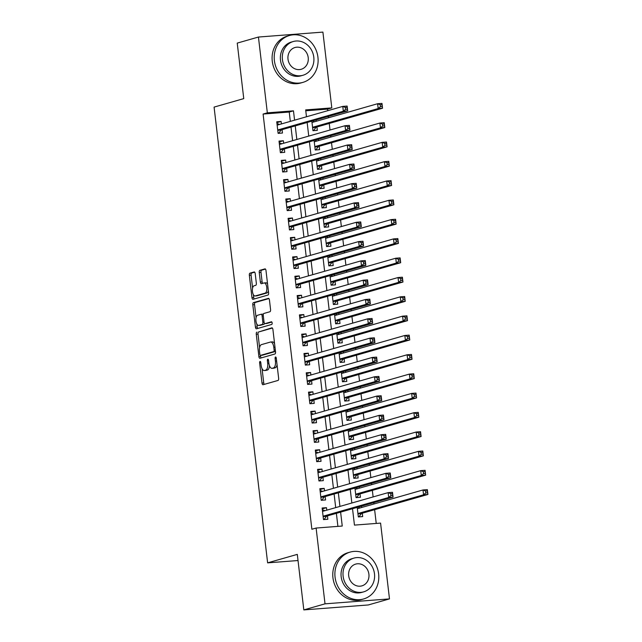 <?xml version="1.0" encoding="UTF-8"?>
<svg xmlns="http://www.w3.org/2000/svg" width="642" height="642" viewBox="0 0 642 642"><rect width="100%" height="100%" fill="white"/><g stroke="black" fill="none" stroke-linecap="round" stroke-linejoin="round"><path stroke-width="0.96" d="M260.058 361.43A1.34 0.594 -94.4 0 0 259.633 362.923L262 383.057A1.918 0.851 -94.4 0 0 262.979 384.735A1.918 0.851 -94.4 0 0 263.06 384.719L278.034 380.441A1.918 0.851 -94.4 0 0 278.644 378.307L276.277 358.164A1.34 0.594 -94.4 0 0 275.595 356.992A1.34 0.594 -94.4 0 0 275.538 357A1.34 0.594 -94.4 0 0 275.113 358.493L275.418 361.101A6.131 2.728 -94.4 0 1 273.468 367.93L272.224 368.283A6.131 2.728 -94.4 0 1 271.975 368.331A6.131 2.728 -94.4 0 1 268.846 362.979L268.541 360.379A1.34 0.594 -94.4 0 0 267.858 359.207A1.34 0.594 -94.4 0 0 267.802 359.215A1.34 0.594 -94.4 0 0 267.377 360.708L267.682 363.316A6.131 2.728 -94.4 0 1 265.732 370.145L264.48 370.498A6.131 2.728 -94.4 0 1 264.239 370.538A6.131 2.728 -94.4 0 1 261.109 365.194L260.796 362.586A1.34 0.594 -94.4 0 0 260.114 361.414A1.34 0.594 -94.4 0 0 260.058 361.43M255.211 273.62A1.918 0.851 -94.4 0 0 254.232 271.951A1.918 0.851 -94.4 0 0 254.152 271.959L249.955 273.163A1.918 0.851 -94.4 0 0 249.345 275.298L251.969 297.663A1.918 0.851 -94.4 0 0 252.948 299.332A1.918 0.851 -94.4 0 0 253.028 299.324L268.003 295.039A1.918 0.851 -94.4 0 0 268.613 292.904L265.989 270.539A1.918 0.851 -94.4 0 0 265.01 268.87A1.918 0.851 -94.4 0 0 264.929 268.886L259.858 270.33A1.918 0.851 -94.4 0 0 259.248 272.465L260.371 282.039A1.918 0.851 -94.4 0 0 261.35 283.708A1.918 0.851 -94.4 0 0 261.422 283.7L263.942 282.978A5.12 2.279 -94.4 0 1 264.143 282.937A5.12 2.279 -94.4 0 1 266.791 287.64A5.12 2.279 -94.4 0 1 265.13 293.121L255.275 295.938A5.12 2.279 -94.4 0 1 255.067 295.978A5.12 2.279 -94.4 0 1 252.426 291.275A5.12 2.279 -94.4 0 1 254.08 285.794L255.725 285.329A1.918 0.851 -94.4 0 0 256.335 283.194L255.211 273.62M352.522 508.713L354.448 525.108L380.578 523.102L389.485 598.898L368.291 604.957L303.818 609.9L297.302 554.375L267.626 562.857L214.083 107.102L243.759 98.619L237.235 43.102L258.437 37.043L322.902 32.1L331.802 107.896L305.672 109.902L306.475 116.772M303.818 609.9L325.021 603.841L316.113 528.045L342.25 526.039L340.613 512.115M290.328 121.386L289.237 112.045L263.1 114.051L311.876 529.257L316.113 528.045M263.1 114.051L267.337 112.84L258.437 37.043M256.88 332.115A1.918 0.851 -94.4 0 0 256.27 334.249L258.895 356.615A1.918 0.851 -94.4 0 0 259.874 358.292A1.918 0.851 -94.4 0 0 259.946 358.276L274.928 353.991A1.918 0.851 -94.4 0 0 275.538 351.864L272.914 329.49A1.918 0.851 -94.4 0 0 271.935 327.821A1.918 0.851 -94.4 0 0 271.855 327.837L258.622 331.986A1.918 0.851 -94.4 0 0 258.012 334.113L259.601 347.651M255.436 327.139L252.804 304.773A1.918 0.851 -94.4 0 1 253.413 302.639L268.396 298.361A1.918 0.851 -94.4 0 1 268.468 298.345A1.918 0.851 -94.4 0 1 269.447 300.015L270.571 309.588A1.918 0.851 -94.4 0 1 269.961 311.723L263.886 313.457A1.918 0.851 -94.4 0 0 263.276 315.591L264.022 321.939A1.918 0.851 -94.4 0 0 265.002 323.616A1.918 0.851 -94.4 0 0 265.082 323.6L271.405 321.794A1.34 0.594 -94.4 0 1 271.462 321.786A1.34 0.594 -94.4 0 1 272.152 323.014A1.34 0.594 -94.4 0 1 271.718 324.443L256.487 328.8A1.918 0.851 -94.4 0 1 256.407 328.816A1.918 0.851 -94.4 0 1 255.436 327.139L257.177 327.011L256.824 324.009M311.835 121.137L312.959 130.687L317.317 130.358L316.915 126.98M316.249 121.266L316.089 119.926M314.107 140.454L315.23 150.003L319.588 149.666L319.186 146.288M318.52 140.582L318.36 139.234M316.378 159.762L317.501 169.311L321.851 168.982L321.457 165.604M320.783 159.89L320.631 158.55M318.641 179.078L319.764 188.628L324.122 188.291L323.728 184.912M323.054 179.206L322.894 177.858M320.912 198.386L322.035 207.936L326.393 207.607L325.992 204.22M325.325 198.514L325.165 197.174M323.183 217.702L324.306 227.252L328.656 226.915L328.263 223.536M327.589 217.823L327.436 216.482M325.454 237.01L326.569 246.56L330.927 246.223L330.534 242.845M329.86 237.139L329.699 235.799M327.717 256.318L328.84 265.876L333.198 265.539L332.797 262.161M332.131 256.447L331.97 255.107M329.988 275.635L331.112 285.184L335.461 284.847L335.068 281.469M334.394 275.763L334.241 274.423M332.259 294.943L333.375 304.493L337.732 304.164L337.339 300.785M336.665 295.071L336.504 293.731M334.522 314.259L335.646 323.809L340.003 323.472L339.602 320.093M338.936 314.387L338.775 313.039M336.793 333.567L337.917 343.117L342.274 342.788L341.873 339.409M341.207 333.696L341.046 332.355M339.064 352.883L340.18 362.433L344.537 362.096L344.144 358.717M343.47 353.012L343.318 351.664M341.327 372.191L342.451 381.741L346.808 381.412L346.407 378.034M345.741 372.32L345.581 370.98M343.598 391.508L344.722 401.057L349.079 400.72L348.678 397.342M348.012 391.636L347.852 390.288M345.869 410.816L346.993 420.366L351.343 420.037L350.949 416.65M350.275 410.944L350.123 409.604M348.133 430.132L349.256 439.682L353.614 439.345L353.22 435.966M352.546 430.252L352.386 428.912M350.404 449.44L351.527 458.99L355.885 458.653L355.483 455.274M354.817 449.569L354.657 448.228M352.675 468.748L353.798 478.306L358.148 477.969L357.755 474.59M357.08 468.877L356.928 467.536M354.946 488.064L356.061 497.614L360.419 497.277L360.026 493.899M359.351 488.193L359.191 486.845M326.77 510.173L326.481 507.678L322.123 508.007L323.488 519.595L327.845 519.266L327.444 515.879M324.507 490.865L324.21 488.361L319.852 488.698L321.217 500.287L325.574 499.949L325.173 496.571M322.236 471.549L321.947 469.053L317.589 469.382L318.946 480.97L323.303 480.641L322.91 477.263M319.965 452.241L319.676 449.737L315.318 450.074L316.683 461.662L321.032 461.325L320.639 457.947M317.702 432.925L317.405 430.429L313.047 430.766L314.411 442.346L318.769 442.017L318.368 438.638M315.431 413.617L315.134 411.113L310.784 411.45L312.14 423.038L316.498 422.701L316.105 419.322M313.16 394.3L312.871 391.805L308.513 392.142L309.877 403.722L314.227 403.393L313.834 400.014M310.897 374.992L310.6 372.496L306.242 372.825L307.606 384.414L311.964 384.077L311.563 380.698M308.625 355.676L308.329 353.18L303.979 353.517L305.335 365.105L309.693 364.768L309.3 361.39M306.354 336.368L306.065 333.872L301.708 334.201L303.072 345.789L307.422 345.46L307.028 342.074M304.091 317.052L303.794 314.556L299.437 314.893L300.801 326.481L305.159 326.144L304.757 322.765M301.82 297.744L301.523 295.248L297.174 295.577L298.53 307.165L302.888 306.836L302.486 303.449M299.549 278.435L299.26 275.932L294.903 276.269L296.259 287.857L300.617 287.52L300.223 284.141M297.278 259.119L296.989 256.623L292.632 256.952L293.996 268.541L298.353 268.212L297.952 264.833M295.015 239.811L294.718 237.307L290.361 237.644L291.725 249.232L296.082 248.895L295.681 245.517M292.744 220.495L292.455 217.999L288.098 218.336L289.454 229.916L293.811 229.587L293.418 226.209M290.473 201.187L290.184 198.683L285.826 199.02L287.191 210.608L291.54 210.271L291.147 206.893M288.21 181.871L287.913 179.375L283.555 179.712L284.92 191.292L289.277 190.963L288.876 187.584M285.939 162.562L285.642 160.067L281.292 160.396L282.649 171.984L287.006 171.647L286.613 168.268M283.668 143.246L283.379 140.75L279.021 141.088L280.385 152.676L284.735 152.339L284.342 148.96M337.909 526.376L336.376 513.327M335.702 507.621L334.105 494.019M333.439 488.313L331.834 474.711M331.168 468.997L329.571 455.395M328.897 449.689L327.3 436.087M326.626 430.373L325.029 416.77M324.362 411.065L322.765 397.462M322.091 391.748L320.494 378.146M319.82 372.44L318.223 358.838M317.557 353.124L315.96 339.522M315.286 333.816L313.689 320.214M313.015 314.5L311.418 300.897M310.752 295.192L309.147 281.589M308.481 275.883L306.884 262.281M306.21 256.567L304.613 242.965M303.947 237.259L302.342 223.657M301.676 217.943L300.079 204.341M299.405 198.635L297.808 185.032M297.134 179.319L295.537 165.716M294.871 160.01L293.274 146.408M292.6 140.694L291.003 127.092M281.405 123.938L281.108 121.442L276.75 121.771L278.114 133.359L282.472 133.03L282.071 129.644M376.236 523.439L374.623 509.692M373.949 503.978L373.796 502.638M373.122 496.924L372.352 490.376M371.686 484.67L371.525 483.322M370.851 477.616L370.089 471.067M369.415 465.354L369.254 464.014M368.588 458.3L367.818 451.751M367.144 446.046L366.991 444.697M366.317 438.992L365.547 432.443M364.881 426.729L364.72 425.389M364.046 419.675L363.284 413.127M362.61 407.421L362.449 406.073M361.783 400.367L361.013 393.819M360.339 388.105L360.186 386.765M359.512 381.059L358.742 374.503M358.075 368.797L357.915 367.457M357.241 361.743L356.47 355.195M355.804 349.481L355.644 348.141M354.978 342.435L354.207 335.878M353.533 330.173L353.381 328.832M352.707 323.119L351.936 316.57M351.262 310.864L351.11 309.516M350.436 303.81L349.665 297.262M348.999 291.548L348.839 290.208M348.173 284.494L347.402 277.946M346.728 272.24L346.568 270.892M345.902 265.186L345.131 258.638M344.457 252.924L344.305 251.584M343.63 245.87L342.86 239.322M342.194 233.616L342.034 232.268M341.359 226.562L340.597 220.013M339.923 214.3L339.762 212.959M339.096 207.246L338.326 200.697M337.652 194.991L337.499 193.651M336.825 187.937L336.055 181.389M335.389 175.675L335.228 174.335M334.554 168.629L333.784 162.073M333.118 156.367L332.957 155.027M332.291 149.313L331.521 142.765M330.847 137.051L330.694 135.711M330.02 130.005L329.25 123.449M328.584 117.743L328.423 116.403M327.749 110.689L327.564 109.108L305.777 110.777M357.209 507.373L358.332 516.922L362.69 516.593L362.289 513.215M361.623 507.501L361.462 506.161M267.626 562.857L298.024 560.53M389.485 598.898L325.021 603.841M327.564 109.108L331.802 107.896M307.149 122.478L308.746 136.08M309.42 141.794L311.017 155.396M311.683 161.102L313.28 174.704M313.954 180.418L315.551 194.02M316.225 199.726L317.822 213.329M318.488 219.042L320.085 232.645M320.759 238.351L322.356 251.953M323.03 257.667L324.627 271.269M325.293 276.975L326.898 290.577M327.564 296.283L329.161 309.885M329.836 315.599L331.433 329.202M332.099 334.907L333.704 348.51M334.37 354.224L335.967 367.826M336.641 373.532L338.238 387.134M338.912 392.848L340.509 406.45M341.175 412.156L342.772 425.758M343.446 431.472L345.043 445.075M345.717 450.78L347.314 464.383M347.98 470.096L349.577 483.699M350.251 489.405L351.848 503.007M294.574 120.174L293.474 110.833L267.337 112.84M339.939 506.41L338.342 492.807M337.676 487.101L336.079 473.499M335.405 467.785L333.808 454.183M333.134 448.477L331.537 434.875M330.871 429.161L329.274 415.559M328.6 409.853L327.003 396.25M326.329 390.537L324.732 376.934M324.066 371.228L322.469 357.626M321.794 351.912L320.197 338.31M319.523 332.604L317.926 319.002M317.26 313.288L315.655 299.686M314.989 293.98L313.392 280.377M312.718 274.672L311.121 261.069M310.447 255.355L308.85 241.753M308.184 236.047L306.587 222.445M305.913 216.731L304.316 203.129M303.642 197.423L302.045 183.821M301.379 178.107L299.782 164.504M299.108 158.799L297.511 145.196M296.837 139.483L295.24 125.88M289.237 112.045L293.474 110.833M326.481 507.678L322.228 508.889M324.21 488.361L319.957 489.581M321.947 469.053L317.694 470.265M319.676 449.737L315.423 450.957M317.405 430.429L313.152 431.641M315.134 411.113L310.888 412.333M312.871 391.805L308.617 393.016M310.6 372.496L306.346 373.708M308.329 353.18L304.075 354.4M306.065 333.872L301.812 335.084M303.794 314.556L299.541 315.776M301.523 295.248L297.27 296.46M299.26 275.932L295.007 277.151M296.989 256.623L292.736 257.835M294.718 237.307L290.465 238.527M292.455 217.999L288.202 219.211M290.184 198.683L285.931 199.903M287.913 179.375L283.66 180.587M285.642 160.067L281.397 161.278M283.379 140.75L279.126 141.97M281.108 121.442L276.854 122.654M264.239 370.538L265.981 370.41A6.131 2.728 -94.4 0 0 266.221 370.362L264.48 370.498M269.48 365.715A6.131 2.728 -94.4 0 1 267.473 370.009L266.221 370.362M271.975 368.331L273.717 368.195A6.131 2.728 -94.4 0 0 273.965 368.155L272.224 368.283M277.055 364.768A6.131 2.728 -94.4 0 1 275.209 367.794L273.965 368.155M262.072 368.693L263.742 382.929A1.918 0.851 -94.4 0 0 264.271 384.373M272.385 328.046L258.622 331.986M275.001 347.266L273.805 347.362A6.131 2.728 -94.4 0 0 270.675 342.009A6.131 2.728 -94.4 0 0 270.426 342.058L261.446 344.626A6.131 2.728 -94.4 0 0 259.488 351.447L259.817 354.199A1.34 0.594 -94.4 0 0 260.5 355.371L260.636 356.487A1.918 0.851 -94.4 0 0 261.166 357.931M262.185 355.235A1.34 0.594 -94.4 0 0 262.241 355.235L260.5 355.371A1.34 0.594 -94.4 0 0 260.556 355.363L273.701 351.599A1.34 0.594 -94.4 0 0 274.126 350.107L273.805 347.362M262.241 355.235A1.34 0.594 -94.4 0 0 262.297 355.227L260.556 355.363M275.49 351.447A1.34 0.594 -94.4 0 1 275.442 351.471L262.297 355.227M274.583 343.727A6.131 2.728 -94.4 0 0 272.417 341.881L270.675 342.009M256.078 317.638L254.545 304.637L252.804 304.773M268.918 298.57L255.155 302.502A1.918 0.851 -94.4 0 0 254.545 304.637M266.671 323.48A1.918 0.851 -94.4 0 0 266.743 323.48A1.918 0.851 -94.4 0 0 266.823 323.464L271.839 322.035M257.586 315.262A5.12 2.279 -94.4 0 0 255.933 320.735A5.12 2.279 -94.4 0 0 258.574 325.438A5.12 2.279 -94.4 0 0 258.774 325.398L262.249 324.411A1.918 0.851 -94.4 0 0 262.859 322.276L262.113 315.928A1.918 0.851 -94.4 0 0 261.133 314.251A1.918 0.851 -94.4 0 0 261.061 314.267L257.586 315.262M260.106 325.301A5.12 2.279 -94.4 0 0 260.315 325.301A5.12 2.279 -94.4 0 0 260.516 325.269L258.774 325.398M264.56 323.391A1.918 0.851 -94.4 0 1 263.99 324.274L260.516 325.269M263.324 314.347A1.918 0.851 -94.4 0 0 262.875 314.123A1.918 0.851 -94.4 0 0 262.803 314.131L261.214 314.259M257.177 327.011A1.918 0.851 -94.4 0 0 257.707 328.447M256.599 295.834A5.12 2.279 -94.4 0 0 256.808 295.842A5.12 2.279 -94.4 0 0 257.017 295.802L255.275 295.938M268.356 290.73A5.12 2.279 -94.4 0 1 266.879 292.985L257.017 295.802M267.586 284.133A5.12 2.279 -94.4 0 0 265.892 282.809L264.143 282.937M265.459 269.094L261.599 270.202A1.918 0.851 -94.4 0 0 260.989 272.336L262.113 281.902A1.918 0.851 -94.4 0 0 262.642 283.347M253.373 294.646L253.71 297.535A1.918 0.851 -94.4 0 0 254.24 298.971M254.681 272.176L251.696 273.027A1.918 0.851 -94.4 0 0 251.086 275.161L252.595 288.049M358.324 516.842L359.095 516.617L361.31 513.64A1.95 0.867 85.6 0 1 361.615 513.407L427.917 494.46L423.559 494.789L422.99 489.966L357.369 508.721M358.3 516.682L359.095 516.617M359.817 508.015L358.196 507.092M425.566 490.994L422.99 489.966L427.347 489.629L427.917 494.46L427.315 490.865L425.566 490.994L425.798 492.928L427.54 492.791M357.939 513.544L423.559 494.789L425.798 492.928M427.347 489.629L427.315 490.865M324.972 510.687L322.324 509.692M323.48 519.514L324.25 519.29L323.456 519.354M390.946 495.6L392.695 495.463L392.463 493.538L390.721 493.666L390.946 495.6L388.707 497.462L388.145 492.631L392.503 492.302L393.065 497.125L388.707 497.462L323.087 516.216M322.525 511.385L388.145 492.631L390.721 493.666M392.695 495.463L393.065 497.125L326.77 516.08A1.95 0.867 -94.4 0 0 326.465 516.304L324.25 519.29M392.463 493.538L392.503 492.302M335.068 577.206A24.388 21.756 74 0 0 363.549 598.986A24.388 21.756 74 0 0 378.628 573.868A24.388 21.756 74 0 0 350.147 552.096A24.388 21.756 74 0 0 335.068 577.206M350.147 552.096L348.028 552.698A24.388 21.756 74 0 0 332.949 577.816A24.388 21.756 74 0 0 361.43 599.596L363.549 598.986M363.621 591.868L361.671 592.422A17.559 15.665 -106 0 1 341.167 576.741A17.559 15.665 -106 0 1 352.017 558.66L353.967 558.099A17.559 15.665 74 0 0 343.117 576.187A17.559 15.665 74 0 0 363.621 591.868A17.559 15.665 74 0 0 374.479 573.779A17.559 15.665 74 0 0 353.967 558.099M368.901 574.205A11.315 10.095 74 0 0 355.684 564.101A11.315 10.095 74 0 0 348.686 575.754A11.315 10.095 74 0 0 361.903 585.865A11.315 10.095 74 0 0 368.901 574.205M274.383 60.621A24.388 21.756 74 0 0 302.863 82.393A24.388 21.756 74 0 0 317.942 57.282A24.388 21.756 74 0 0 289.462 35.503A24.388 21.756 74 0 0 274.383 60.621M289.462 35.503L287.343 36.104A24.388 21.756 74 0 0 272.264 61.223A24.388 21.756 74 0 0 300.745 83.003L302.863 82.393M302.936 75.275L300.986 75.828A17.559 15.665 -106 0 1 280.482 60.147A17.559 15.665 -106 0 1 291.332 42.067L293.282 41.513A17.559 15.665 74 0 0 282.432 59.594A17.559 15.665 74 0 0 302.936 75.275A17.559 15.665 74 0 0 313.794 57.186A17.559 15.665 74 0 0 293.282 41.513M308.216 57.619A11.315 10.095 74 0 0 294.999 47.508A11.315 10.095 74 0 0 288.001 59.168A11.315 10.095 74 0 0 301.218 69.272A11.315 10.095 74 0 0 308.216 57.619M356.053 497.526L356.832 497.309L359.047 494.324A1.95 0.867 85.6 0 1 359.343 494.091L425.646 475.144L421.288 475.481L420.719 470.65L355.098 489.405M356.037 497.365L356.832 497.309M357.546 488.706L355.925 487.784M423.303 471.685L420.719 470.65L425.076 470.321L425.646 475.144L425.044 471.549L423.303 471.685L423.527 473.619L425.269 473.483M355.668 494.236L421.288 475.481L423.527 473.619M425.076 470.321L425.044 471.549M353.782 478.218L354.561 477.993L356.775 475.016A1.95 0.867 85.6 0 1 357.072 474.783L423.375 455.836L419.017 456.165L418.456 451.342L352.827 470.096M353.766 478.057L354.561 477.993M355.283 469.398L353.654 468.467M421.032 452.369L418.456 451.342L422.805 451.005L423.375 455.836L422.773 452.241L421.032 452.369L421.256 454.303L422.998 454.167M353.397 474.919L419.017 456.165L421.256 454.303M422.805 451.005L422.773 452.241M351.519 458.91L352.289 458.685L354.504 455.7A1.95 0.867 85.6 0 1 354.809 455.467L421.104 436.52L416.754 436.857L416.185 432.026L350.564 450.78M351.495 458.749L352.289 458.685M353.012 450.082L351.391 449.159M418.761 433.061L416.185 432.026L420.542 431.697L421.104 436.52L420.502 432.925L418.761 433.061L418.993 434.995L420.735 434.859M351.126 455.611L416.754 436.857L418.993 434.995M420.542 431.697L420.502 432.925M349.248 439.593L350.026 439.369L352.241 436.391A1.95 0.867 85.6 0 1 352.538 436.159L418.841 417.212L414.483 417.541L413.913 412.718L348.293 431.472M349.232 439.433L350.026 439.369M350.741 430.774L349.12 429.851M416.498 413.753L413.913 412.718L418.271 412.381L418.841 417.212L418.239 413.617L416.498 413.753L416.722 415.679L418.464 415.551M348.863 436.295L414.483 417.541L416.722 415.679M418.271 412.381L418.239 413.617M322.701 491.379L320.053 490.384M321.209 500.198L321.987 499.982L321.185 500.038M388.683 476.284L390.424 476.155L390.2 474.221L388.45 474.358L388.683 476.284L386.444 478.154L385.874 473.323L390.232 472.985L390.801 477.817L386.444 478.154L320.823 496.908M320.254 492.077L385.874 473.323L388.45 474.358M390.424 476.155L390.801 477.817L324.499 496.764A1.95 0.867 -94.4 0 0 324.194 496.996L321.987 499.982M390.2 474.221L390.232 472.985M320.43 472.063L317.782 471.076M318.938 480.89L319.716 480.665L318.922 480.73M386.412 456.976L388.153 456.839L387.928 454.913L386.187 455.042L386.412 456.976L384.173 458.837L383.603 454.006L387.961 453.677L388.53 458.5L384.173 458.837L318.552 477.592M317.983 472.769L383.603 454.006L386.187 455.042M388.153 456.839L388.53 458.5L322.228 477.455A1.95 0.867 -94.4 0 0 321.931 477.68L319.716 480.665M387.928 454.913L387.961 453.677M318.167 452.754L315.519 451.759M316.667 461.574L317.445 461.357L316.65 461.413M384.141 437.659L385.882 437.531L385.657 435.597L383.916 435.733L384.141 437.659L381.902 439.529L381.34 434.698L385.698 434.361L386.259 439.192L381.902 439.529L316.281 458.284M315.72 453.453L381.34 434.698L383.916 435.733M385.882 437.531L386.259 439.192L319.957 458.139A1.95 0.867 -94.4 0 0 319.66 458.372L317.445 461.357M385.657 435.597L385.698 434.361M315.896 433.438L313.248 432.451M314.403 442.266L315.174 442.041L314.379 442.105M381.878 418.351L383.619 418.215L383.394 416.289L381.645 416.417L381.878 418.351L379.639 420.213L379.069 415.39L383.426 415.053L383.988 419.884L379.639 420.213L314.018 438.967M313.448 434.144L379.069 415.39L381.645 416.417M383.619 418.215L383.988 419.884L317.694 438.831A1.95 0.867 -94.4 0 0 317.389 439.056L315.174 442.041M383.394 416.289L383.426 415.053M346.977 420.285L347.755 420.061L349.97 417.075A1.95 0.867 85.6 0 1 350.267 416.851L416.57 397.896L412.212 398.233L411.65 393.402L346.022 412.156M346.961 420.125L347.755 420.061M348.47 411.458L346.849 410.535M414.226 394.437L411.65 393.402L416 393.073L416.57 397.896L415.968 394.3L414.226 394.437L414.451 396.371L416.193 396.234M346.592 416.987L412.212 398.233L414.451 396.371M416 393.073L415.968 394.3M313.625 414.13L310.977 413.135M312.132 422.95L312.911 422.733L312.116 422.789M379.607 399.043L381.348 398.907L381.123 396.973L379.382 397.109L379.607 399.043L377.368 400.905L376.798 396.074L381.155 395.745L381.725 400.568L377.368 400.905L311.747 419.659M311.177 414.828L376.798 396.074L379.382 397.109M381.348 398.907L381.725 400.568L315.423 419.515A1.95 0.867 -94.4 0 0 315.126 419.748L312.911 422.733M381.123 396.973L381.155 395.745M344.714 400.969L345.484 400.752L347.699 397.767A1.95 0.867 85.6 0 1 348.004 397.534L414.299 378.587L409.949 378.916L409.379 374.093L343.759 392.848M344.69 400.809L345.484 400.752M346.207 392.15L344.585 391.227M411.955 375.129L409.379 374.093L413.737 373.756L414.299 378.587L413.697 374.992L411.955 375.129L412.188 377.055L413.929 376.926M344.321 397.679L409.949 378.916L412.188 377.055M413.737 373.756L413.697 374.992M311.362 394.822L308.714 393.827M309.861 403.641L310.64 403.417L309.845 403.481M377.335 379.727L379.077 379.591L378.852 377.665L377.111 377.793L377.335 379.727L375.097 381.589L374.535 376.766L378.884 376.429L379.454 381.26L375.097 381.589L309.476 400.343M308.906 395.52L374.535 376.766L377.111 377.793M379.077 379.591L379.454 381.26L313.152 400.207A1.95 0.867 -94.4 0 0 312.855 400.439L310.64 403.417M378.852 377.665L378.884 376.429M342.443 381.661L343.221 381.436L345.436 378.451A1.95 0.867 85.6 0 1 345.733 378.226L412.036 359.271L407.678 359.608L407.108 354.777L341.488 373.532M342.427 381.5L343.221 381.436M343.935 372.833L342.314 371.911M409.692 355.812L407.108 354.777L411.466 354.448L412.036 359.271L411.434 355.684L409.692 355.812L409.917 357.746L411.658 357.61M342.058 378.363L407.678 359.608L409.917 357.746M411.466 354.448L411.434 355.684M309.091 375.506L306.443 374.511M307.598 384.333L308.369 384.109L307.574 384.173M375.072 360.419L376.814 360.282L376.581 358.348L374.84 358.485L375.072 360.419L372.833 362.281L372.264 357.45L376.621 357.121L377.183 361.944L372.833 362.281L307.205 381.035M306.643 376.204L372.264 357.45L374.84 358.485M376.814 360.282L377.183 361.944L310.888 380.891A1.95 0.867 -94.4 0 0 310.584 381.123L308.369 384.109M376.581 358.348L376.621 357.121M340.172 362.345L340.95 362.128L343.165 359.143A1.95 0.867 85.6 0 1 343.462 358.91L409.765 339.963L405.407 340.3L404.845 335.469L339.217 354.224M340.156 362.184L340.95 362.128M341.664 353.525L340.043 352.602M407.421 336.504L404.845 335.469L409.195 335.132L409.765 339.963L409.163 336.368L407.421 336.504L407.646 338.43L409.387 338.302M339.787 359.055L405.407 340.3L407.646 338.43M409.195 335.132L409.163 336.368M306.82 356.198L304.172 355.203M305.327 365.017L306.106 364.792L305.311 364.857M372.801 341.103L374.543 340.974L374.318 339.04L372.577 339.177L372.801 341.103L370.562 342.964L369.993 338.141L374.35 337.804L374.92 342.635L370.562 342.964L304.942 361.719M304.372 356.896L369.993 338.141L372.577 339.177M374.543 340.974L374.92 342.635L308.617 361.582A1.95 0.867 -94.4 0 0 308.32 361.815L306.106 364.792M374.318 339.04L374.35 337.804M337.909 343.037L338.679 342.812L340.894 339.827A1.95 0.867 85.6 0 1 341.199 339.602L407.493 320.655L403.136 320.984L402.574 316.153L336.954 334.915M337.885 342.876L338.679 342.812M339.401 334.209L337.78 333.286M405.15 317.188L402.574 316.153L406.932 315.824L407.493 320.655L406.892 317.06L405.15 317.188L405.375 319.122L407.124 318.986M337.515 339.738L403.136 320.984L405.375 319.122M406.932 315.824L406.892 317.06M304.549 336.881L301.909 335.886M303.056 345.709L303.835 345.484L303.04 345.548M370.53 321.794L372.272 321.658L372.047 319.724L370.306 319.86L370.53 321.794L368.291 323.656L367.73 318.825L372.079 318.496L372.649 323.319L368.291 323.656L302.671 342.411M302.101 337.58L367.73 318.825L370.306 319.86M372.272 321.658L372.649 323.319L306.346 342.274A1.95 0.867 -94.4 0 0 306.049 342.499L303.835 345.484M372.047 319.724L372.079 318.496M335.638 323.72L336.416 323.504L338.623 320.518A1.95 0.867 85.6 0 1 338.928 320.286L405.23 301.339L400.873 301.676L400.303 296.845L334.683 315.599M335.614 323.56L336.416 323.504M337.13 314.901L335.509 313.978M402.887 297.88L400.303 296.845L404.661 296.508L405.23 301.339L404.629 297.744L402.887 297.88L403.112 299.806L404.853 299.678M335.252 320.43L400.873 301.676L403.112 299.806M404.661 296.508L404.629 297.744M302.286 317.573L299.637 316.578M300.793 326.393L301.563 326.176L300.769 326.232M368.267 302.478L370.009 302.35L369.776 300.416L368.035 300.552L368.267 302.478L366.028 304.34L365.458 299.517L369.816 299.18L370.378 304.011L366.028 304.34L300.4 323.103M299.838 318.272L365.458 299.517L368.035 300.552M370.009 302.35L370.378 304.011L304.083 322.958A1.95 0.867 -94.4 0 0 303.778 323.191L301.563 326.176M369.776 300.416L369.816 299.18M333.367 304.412L334.145 304.188L336.36 301.21A1.95 0.867 85.6 0 1 336.657 300.978L402.959 282.031L398.602 282.36L398.032 277.537L332.412 296.291M333.35 304.252L334.145 304.188M334.859 295.585L333.238 294.662M400.616 278.564L398.032 277.537L402.39 277.2L402.959 282.031L402.357 278.435L400.616 278.564L400.841 280.498L402.582 280.361M332.981 301.114L398.602 282.36L400.841 280.498M402.39 277.2L402.357 278.435M300.015 298.257L297.366 297.262M298.522 307.085L299.3 306.86L298.506 306.924M365.996 283.17L367.738 283.034L367.513 281.108L365.771 281.236L365.996 283.17L363.757 285.032L363.187 280.201L367.545 279.872L368.115 284.695L363.757 285.032L298.137 303.786M297.567 298.955L363.187 280.201L365.771 281.236M367.738 283.034L368.115 284.695L301.812 303.65A1.95 0.867 -94.4 0 0 301.515 303.875L299.3 306.86M367.513 281.108L367.545 279.872M331.095 285.096L331.874 284.879L334.089 281.894A1.95 0.867 85.6 0 1 334.386 281.661L400.688 262.714L396.331 263.051L395.769 258.22L330.148 276.975M331.079 284.936L331.874 284.879M332.596 276.277L330.967 275.354M398.345 259.256L395.769 258.22L400.127 257.891L400.688 262.714L400.086 259.119L398.345 259.256L398.57 261.19L400.319 261.053M330.71 281.806L396.331 263.051L398.57 261.19M400.127 257.891L400.086 259.119M297.744 278.949L295.095 277.954M296.251 287.768L297.029 287.552L296.235 287.608M363.725 263.854L365.467 263.726L365.242 261.792L363.5 261.928L363.725 263.854L361.486 265.724L360.916 260.893L365.274 260.556L365.844 265.387L361.486 265.724L295.866 284.478M295.296 279.647L360.916 260.893L363.5 261.928M365.467 263.726L365.844 265.387L299.541 284.334A1.95 0.867 -94.4 0 0 299.244 284.567L297.029 287.552M365.242 261.792L365.274 260.556M328.832 265.788L329.603 265.563L331.818 262.586A1.95 0.867 85.6 0 1 332.123 262.353L398.425 243.406L394.068 243.735L393.498 238.912L327.877 257.667M328.808 265.627L329.603 265.563M330.325 256.969L328.704 256.038M396.074 239.939L393.498 238.912L397.855 238.575L398.425 243.406L397.823 239.811L396.074 239.939L396.307 241.873L398.048 241.737M328.447 262.49L394.068 243.735L396.307 241.873M397.855 238.575L397.823 239.811M295.481 259.633L292.832 258.646M293.988 268.46L294.758 268.236L293.964 268.3M361.454 244.546L363.203 244.409L362.971 242.483L361.229 242.612L361.454 244.546L359.215 246.408L358.653 241.577L363.011 241.248L363.573 246.071L359.215 246.408L293.595 265.162M293.033 260.339L358.653 241.577L361.229 242.612M363.203 244.409L363.573 246.071L297.278 265.026A1.95 0.867 -94.4 0 0 296.973 265.25L294.758 268.236M362.971 242.483L363.011 241.248M326.561 246.48L327.34 246.255L329.555 243.27A1.95 0.867 85.6 0 1 329.852 243.037L396.154 224.09L391.797 224.427L391.227 219.596L325.606 238.351M326.545 246.319L327.34 246.255M328.054 237.652L326.433 236.729M393.811 220.631L391.227 219.596L395.584 219.267L396.154 224.09L395.552 220.495L393.811 220.631L394.036 222.565L395.777 222.429M326.176 243.182L391.797 224.427L394.036 222.565M395.584 219.267L395.552 220.495M293.209 240.325L290.561 239.33M291.717 249.144L292.495 248.927L291.693 248.984M359.191 225.23L360.932 225.101L360.708 223.167L358.958 223.304L359.191 225.23L356.952 227.099L356.382 222.268L360.74 221.931L361.31 226.762L356.952 227.099L291.332 245.854M290.762 241.023L356.382 222.268L358.958 223.304M360.932 225.101L361.31 226.762L295.007 245.709A1.95 0.867 -94.4 0 0 294.702 245.942L292.495 248.927M360.708 223.167L360.74 221.931M324.29 227.164L325.069 226.939L327.284 223.962A1.95 0.867 85.6 0 1 327.58 223.729L393.883 204.782L389.525 205.111L388.964 200.288L323.335 219.042M324.274 227.003L325.069 226.939M325.791 218.344L324.162 217.421M391.54 201.323L388.964 200.288L393.313 199.951L393.883 204.782L393.281 201.187L391.54 201.323L391.764 203.249L393.506 203.121M323.905 223.865L389.525 205.111L391.764 203.249M393.313 199.951L393.281 201.187M290.938 221.008L288.29 220.021M289.446 229.836L290.224 229.611L289.43 229.675M356.92 205.922L358.661 205.785L358.437 203.859L356.695 203.987L356.92 205.922L354.681 207.783L354.111 202.96L358.469 202.623L359.038 207.454L354.681 207.783L289.06 226.538M288.491 221.715L354.111 202.96L356.695 203.987M358.661 205.785L359.038 207.454L292.736 226.401A1.95 0.867 -94.4 0 0 292.439 226.634L290.224 229.611M358.437 203.859L358.469 202.623M322.027 207.856L322.798 207.631L325.012 204.646A1.95 0.867 85.6 0 1 325.317 204.421L391.612 185.466L387.262 185.803L386.693 180.972L321.072 199.726M322.003 207.695L322.798 207.631M323.52 199.028L321.899 198.105M389.269 182.007L386.693 180.972L391.05 180.643L391.612 185.466L391.01 181.871L389.269 182.007L389.501 183.941L391.243 183.805M321.634 204.557L387.262 185.803L389.501 183.941M391.05 180.643L391.01 181.871M288.675 201.7L286.027 200.705M287.175 210.52L287.953 210.303L287.159 210.359M354.649 186.613L356.39 186.477L356.166 184.543L354.424 184.679L354.649 186.613L352.41 188.475L351.848 183.644L356.198 183.315L356.767 188.138L352.41 188.475L286.789 207.23M286.228 202.399L351.848 183.644L354.424 184.679M356.39 186.477L356.767 188.138L290.465 207.085A1.95 0.867 -94.4 0 0 290.168 207.318L287.953 210.303M356.166 184.543L356.198 183.315M319.756 188.539L320.535 188.323L322.749 185.337A1.95 0.867 85.6 0 1 323.046 185.105L389.349 166.158L384.991 166.487L384.422 161.664L318.801 180.418M319.74 188.379L320.535 188.323M321.249 179.72L319.628 178.797M387.006 162.699L384.422 161.664L388.779 161.327L389.349 166.158L388.747 162.562L387.006 162.699L387.23 164.625L388.972 164.496M319.371 185.249L384.991 166.487L387.23 164.625M388.779 161.327L388.747 162.562M286.404 182.392L283.756 181.397M284.912 191.212L285.682 190.987L284.887 191.051M352.386 167.297L354.127 167.161L353.902 165.235L352.153 165.363L352.386 167.297L350.147 169.159L349.577 164.336L353.935 163.999L354.496 168.83L350.147 169.159L284.518 187.913M283.957 183.09L349.577 164.336L352.153 165.363M354.127 167.161L354.496 168.83L288.202 187.777A1.95 0.867 -94.4 0 0 287.897 188.01L285.682 190.987M353.902 165.235L353.935 163.999M317.485 169.231L318.263 169.006L320.478 166.021A1.95 0.867 85.6 0 1 320.775 165.796L387.078 146.841L382.72 147.179L382.159 142.347L316.53 161.102M317.469 169.071L318.263 169.006M318.978 160.404L317.357 159.481M384.735 143.383L382.159 142.347L386.508 142.018L387.078 146.841L386.476 143.254L384.735 143.383L384.959 145.317L386.701 145.18M317.1 165.933L382.72 147.179L384.959 145.317M386.508 142.018L386.476 143.254M284.133 163.076L281.485 162.081M282.64 171.904L283.419 171.679L282.624 171.743M350.115 147.989L351.856 147.853L351.631 145.919L349.89 146.055L350.115 147.989L347.876 149.851L347.306 145.02L351.664 144.691L352.233 149.514L347.876 149.851L282.255 168.605M281.686 163.774L347.306 145.02L349.89 146.055M351.856 147.853L352.233 149.514L285.931 168.461A1.95 0.867 -94.4 0 0 285.634 168.694L283.419 171.679M351.631 145.919L351.664 144.691M315.222 149.915L315.992 149.698L318.207 146.713A1.95 0.867 85.6 0 1 318.512 146.48L384.807 127.533L380.457 127.87L379.887 123.039L314.267 141.794M315.198 149.755L315.992 149.698M316.715 141.096L315.094 140.173M382.463 124.075L379.887 123.039L384.245 122.702L384.807 127.533L384.205 123.938L382.463 124.075L382.696 126.001L384.438 125.872M314.829 146.625L380.457 127.87L382.696 126.001M384.245 122.702L384.205 123.938M281.862 143.768L279.222 142.773M280.369 152.587L281.148 152.363L280.353 152.427M347.844 128.673L349.585 128.544L349.36 126.61L347.619 126.747L347.844 128.673L345.605 130.535L345.043 125.712L349.392 125.375L349.962 130.206L345.605 130.535L279.984 149.289M279.414 144.466L345.043 125.712L347.619 126.747M349.585 128.544L349.962 130.206L283.66 149.153A1.95 0.867 -94.4 0 0 283.363 149.385L281.148 152.363M349.36 126.61L349.392 125.375M312.951 130.607L313.729 130.382L315.944 127.397A1.95 0.867 85.6 0 1 316.241 127.172L382.544 108.225L378.186 108.554L377.616 103.723L311.996 122.486M312.935 130.446L313.729 130.382M314.444 121.779L312.823 120.856M380.2 104.758L377.616 103.723L381.974 103.394L382.544 108.225L381.942 104.63L380.2 104.758L380.425 106.692L382.167 106.556M312.566 127.309L378.186 108.554L380.425 106.692M381.974 103.394L381.942 104.63M279.599 124.452L276.951 123.457M278.106 133.279L278.877 133.055L278.082 133.119M345.581 109.365L347.322 109.228L347.089 107.294L345.348 107.431L345.581 109.365L343.342 111.226L342.772 106.395L347.129 106.066L347.691 110.889L343.342 111.226L277.713 129.981M277.151 125.15L342.772 106.395L345.348 107.431M347.322 109.228L347.691 110.889L281.397 129.845A1.95 0.867 -94.4 0 0 281.092 130.069L278.877 133.055M347.089 107.294L347.129 106.066M260.829 362.826L259.633 362.923M276.309 358.405L275.113 358.493M268.565 360.619L267.377 360.708M267.473 370.009L265.732 370.145M268.878 363.22L267.682 363.316M275.209 367.794L273.468 367.93M276.614 361.013L275.418 361.101M263.742 382.929L262 383.057M260.636 356.487L258.895 356.615M258.012 334.113L256.27 334.249M275.442 351.471L273.701 351.599M275.322 350.018L274.126 350.107M255.155 302.502L253.413 302.639M266.823 323.464L265.082 323.6M263.99 324.274L262.249 324.411M264.063 322.18L262.859 322.276M263.308 315.832L262.113 315.928M266.879 292.985L265.13 293.121M262.113 281.902L260.371 282.039M260.989 272.336L259.248 272.465M261.599 270.202L259.858 270.33M253.71 297.535L251.969 297.663M251.086 275.161L249.345 275.298M251.696 273.027L249.955 273.163M361.31 513.64L357.979 513.889M361.615 513.407L357.955 513.688M323.103 516.361L326.77 516.08M323.127 516.561L326.465 516.304M359.047 494.324L355.708 494.581M359.343 494.091L355.684 494.372M356.775 475.016L353.437 475.265M357.072 474.783L353.413 475.064M354.504 455.7L351.174 455.956M354.809 455.467L351.15 455.748M352.241 436.391L348.903 436.648M352.538 436.159L348.879 436.44M320.839 497.044L324.499 496.764M320.864 497.253L324.194 496.996M318.568 477.736L322.228 477.455M318.592 477.937L321.931 477.68M316.297 458.42L319.957 458.139M316.321 458.629L319.66 458.372M314.034 439.112L317.694 438.831M314.058 439.313L317.389 439.056M349.97 417.075L346.632 417.332M350.267 416.851L346.608 417.131M311.763 419.796L315.423 419.515M311.787 420.004L315.126 419.748M347.699 397.767L344.361 398.024M348.004 397.534L344.337 397.815M309.492 400.488L313.152 400.207M309.516 400.688L312.855 400.439M345.436 378.451L342.098 378.708M345.733 378.226L342.074 378.507M307.221 381.171L310.888 380.891M307.245 381.38L310.584 381.123M343.165 359.143L339.827 359.4M343.462 358.91L339.803 359.191M304.958 361.863L308.617 361.582M304.982 362.072L308.32 361.815M340.894 339.827L337.556 340.083M341.199 339.602L337.531 339.883M302.687 342.555L306.346 342.274M302.711 342.756L306.049 342.499M338.623 320.518L335.293 320.775M338.928 320.286L335.268 320.567M300.416 323.239L304.083 322.958M300.44 323.448L303.778 323.191M336.36 301.21L333.021 301.459M336.657 300.978L332.997 301.258M298.153 303.931L301.812 303.65M298.177 304.131L301.515 303.875M334.089 281.894L330.75 282.151M334.386 281.661L330.726 281.942M295.882 284.615L299.541 284.334M295.906 284.823L299.244 284.567M331.818 262.586L328.487 262.835M332.123 262.353L328.463 262.634M293.611 265.307L297.278 265.026M293.635 265.507L296.973 265.25M329.555 243.27L326.216 243.527M329.852 243.037L326.192 243.318M291.348 245.99L295.007 245.709M291.372 246.199L294.702 245.942M327.284 223.962L323.945 224.218M327.58 223.729L323.921 224.01M289.077 226.682L292.736 226.401M289.101 226.883L292.439 226.634M325.012 204.646L321.682 204.902M325.317 204.421L321.658 204.702M286.805 207.366L290.465 207.085M286.83 207.575L290.168 207.318M322.749 185.337L319.411 185.594M323.046 185.105L319.387 185.386M284.542 188.058L288.202 187.777M284.567 188.258L287.897 188.01M320.478 166.021L317.14 166.278M320.775 165.796L317.116 166.077M282.271 168.742L285.931 168.461M282.295 168.95L285.634 168.694M318.207 146.713L314.869 146.97M318.512 146.48L314.845 146.761M280 149.434L283.66 149.153M280.024 149.642L283.363 149.385M315.944 127.397L312.606 127.654M316.241 127.172L312.582 127.453M277.729 130.125L281.397 129.845M277.753 130.326L281.092 130.069M266.743 323.48L265.002 323.616M260.315 325.301L258.574 325.438M262.875 314.123L261.133 314.251M256.808 295.842L255.067 295.978"/></g></svg>
